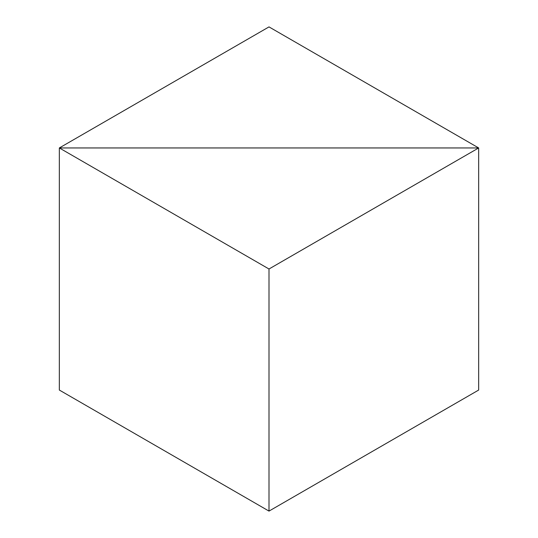 <?xml version="1.0" encoding="UTF-8"?>
<svg xmlns="http://www.w3.org/2000/svg" width="538" height="538" viewBox="0 0 538 538"><rect width="100%" height="100%" fill="white"/><g stroke="black" fill="none" stroke-linecap="round" stroke-linejoin="round"><path stroke-width="0.81" d="M478.665 390.05L478.665 147.95L269 269L59.335 147.95L478.665 147.95L59.335 147.95L269 26.9L478.665 147.95L478.665 390.05L269 511.1L59.335 390.05L59.335 147.95L59.335 390.05M269 269L269 511.1"/></g></svg>
